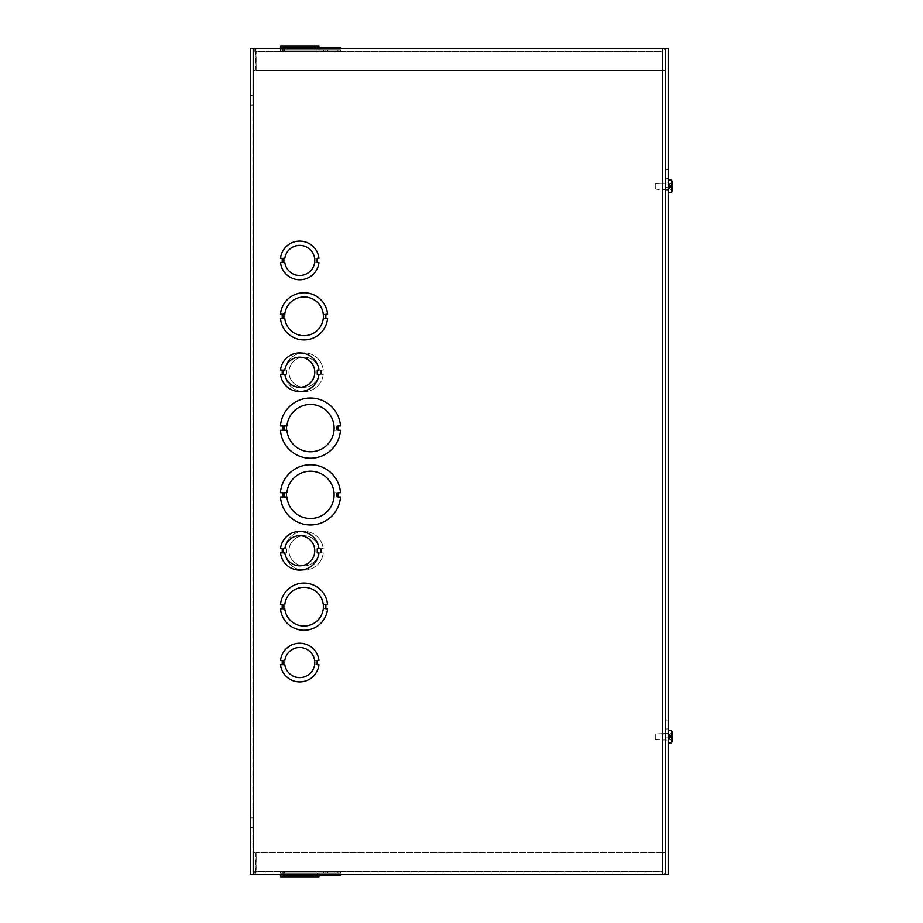 <?xml version="1.0" encoding="UTF-8"?>
<svg xmlns="http://www.w3.org/2000/svg" width="923" height="923" viewBox="0 0 923 923"><rect width="100%" height="100%" fill="white"/><g stroke="black" fill="none" stroke-linecap="round" stroke-linejoin="round"><path stroke-width="0.69" stroke-dasharray="4.62 3.46" d="M336.583 430.28L334.034 430.28L336.583 430.28L336.583 425.988L336.583 430.28L336.583 425.988L334.034 425.988A23.652 23.652 0 0 0 298.048 408.012A23.652 23.652 0 0 0 298.048 448.243A23.652 23.652 0 0 0 334.034 430.28A23.652 23.652 0 0 1 298.048 448.243A23.652 23.652 0 0 1 298.048 408.012A23.652 23.652 0 0 1 334.034 425.988L336.583 425.988L334.034 425.988A23.652 23.652 0 0 0 298.048 408.012A23.652 23.652 0 0 0 298.048 448.243A23.652 23.652 0 0 0 334.034 430.28L336.583 430.28L336.583 425.988L334.034 425.988A23.652 23.652 0 0 0 298.048 408.012A23.652 23.652 0 0 0 298.048 448.243A23.652 23.652 0 0 0 334.034 430.28L336.583 430.28M337.968 430.28L337.968 425.988L340.506 425.988A30.101 30.101 0 0 0 310.486 398.032A30.101 30.101 0 0 0 280.465 425.976L283.003 425.976L283.003 430.28L280.465 430.28A30.101 30.101 0 0 0 310.486 458.235A30.101 30.101 0 0 0 340.506 430.28L337.968 430.28L337.968 425.988L340.506 425.988A30.101 30.101 0 0 0 310.486 398.032A30.101 30.101 0 0 0 280.465 425.976L283.003 425.976L283.003 430.28L280.465 430.28A30.101 30.101 0 0 0 310.486 458.235A30.101 30.101 0 0 0 340.506 430.28L337.968 430.28L337.968 425.976L340.506 425.976A30.101 30.101 0 0 0 310.486 398.032A30.101 30.101 0 0 0 280.465 425.988L283.003 425.988L283.003 430.28L280.465 430.28A30.101 30.101 0 0 0 310.486 458.235A30.101 30.101 0 0 0 340.506 430.28L337.968 430.28L337.968 425.976L340.506 425.976A30.101 30.101 0 0 0 310.486 398.032A30.101 30.101 0 0 0 280.465 425.988L283.003 425.988L283.003 430.28L280.465 430.28A30.101 30.101 0 0 0 310.486 458.235A30.101 30.101 0 0 0 340.506 430.28L337.968 430.28L340.506 430.28A30.101 30.101 0 0 1 310.486 458.235A30.101 30.101 0 0 1 280.465 430.28L283.003 430.28L283.003 425.988L280.465 425.988A30.101 30.101 0 0 1 310.486 398.032A30.101 30.101 0 0 1 340.506 425.976L337.968 425.976L337.968 430.28L340.506 430.28A30.101 30.101 0 0 1 310.486 458.235A30.101 30.101 0 0 1 280.465 430.28L283.003 430.28L283.003 425.976L280.465 425.976A30.101 30.101 0 0 1 310.486 398.032A30.101 30.101 0 0 1 340.506 425.988L337.968 425.988L337.968 430.28L340.506 430.28A30.101 30.101 0 0 1 310.486 458.235A30.101 30.101 0 0 1 280.465 430.28L283.003 430.28L283.003 425.976L280.465 425.976A30.101 30.101 0 0 1 310.486 398.032A30.101 30.101 0 0 1 340.506 425.988L337.968 425.988L337.968 430.28M280.465 497.012A30.101 30.101 0 0 0 310.486 524.968A30.101 30.101 0 0 0 340.506 497.024L337.968 497.024L337.968 492.72L340.506 492.72A30.101 30.101 0 0 0 310.486 464.765A30.101 30.101 0 0 0 280.465 492.72L283.003 492.72L283.003 497.012L280.465 497.012A30.101 30.101 0 0 0 310.486 524.968A30.101 30.101 0 0 0 340.506 497.012L337.968 497.012L337.968 492.72L340.506 492.72A30.101 30.101 0 0 0 310.486 464.765A30.101 30.101 0 0 0 280.465 492.72L283.003 492.72L283.003 497.024L280.465 497.024A30.101 30.101 0 0 0 310.486 524.968A30.101 30.101 0 0 0 340.506 497.012L337.968 497.012L337.968 492.72L340.506 492.72A30.101 30.101 0 0 0 310.486 464.765A30.101 30.101 0 0 0 280.465 492.72L283.003 492.72L283.003 497.024L280.465 497.024L283.003 497.024L283.003 492.72L280.465 492.72A30.101 30.101 0 0 1 310.486 464.765A30.101 30.101 0 0 1 340.506 492.72L337.968 492.72L337.968 497.012L340.506 497.012A30.101 30.101 0 0 1 310.486 524.968A30.101 30.101 0 0 1 280.465 497.024A30.101 30.101 0 0 0 310.486 524.968A30.101 30.101 0 0 0 340.506 497.024L337.968 497.024L337.968 492.72L340.506 492.72A30.101 30.101 0 0 0 310.486 464.765A30.101 30.101 0 0 0 280.465 492.72L283.003 492.72L283.003 497.012L280.465 497.012L283.003 497.012L283.003 492.72L280.465 492.72A30.101 30.101 0 0 1 310.486 464.765A30.101 30.101 0 0 1 340.506 492.72L337.968 492.72L337.968 497.024L340.506 497.024A30.101 30.101 0 0 1 310.486 524.968A30.101 30.101 0 0 1 280.465 497.012L283.003 497.012L283.003 492.72L280.465 492.72A30.101 30.101 0 0 1 310.486 464.765A30.101 30.101 0 0 1 340.506 492.72L337.968 492.72L337.968 497.024L340.506 497.024A30.101 30.101 0 0 1 310.486 524.968A30.101 30.101 0 0 1 280.465 497.012M280.488 608.822A23.652 23.652 0 0 0 327.584 608.822L325.865 608.822L325.865 604.519L327.584 604.519A23.652 23.652 0 0 0 280.488 604.519L282.207 604.519L282.207 608.822L280.488 608.822A23.652 23.652 0 0 0 327.584 608.822L325.865 608.822L325.865 604.519L327.584 604.519A23.652 23.652 0 0 0 280.488 604.519L282.207 604.519L282.207 608.822L280.488 608.822A23.652 23.652 0 0 0 327.584 608.822L325.865 608.822L325.865 604.519L327.584 604.519A23.652 23.652 0 0 0 280.488 604.519L282.207 604.519L282.207 608.822L280.488 608.822L282.207 608.822L282.207 604.519L280.488 604.519A23.652 23.652 0 0 1 327.584 604.519L325.865 604.519L325.865 608.822L327.584 608.822A23.652 23.652 0 0 1 280.488 608.822A23.652 23.652 0 0 0 327.584 608.822L325.865 608.822L325.865 604.519L327.584 604.519A23.652 23.652 0 0 0 280.488 604.519L282.207 604.519L282.207 608.822L280.488 608.822L282.207 608.822L282.207 604.519L280.488 604.519A23.652 23.652 0 0 1 327.584 604.519L325.865 604.519L325.865 608.822L327.584 608.822A23.652 23.652 0 0 1 280.488 608.822L282.207 608.822L282.207 604.519L280.488 604.519A23.652 23.652 0 0 1 327.584 604.519L325.865 604.519L325.865 608.822L327.584 608.822A23.652 23.652 0 0 1 280.488 608.822M321.55 374.38L321.55 370.077L323.269 370.077A19.348 19.348 0 0 0 284.803 370.077L286.522 370.077L286.522 374.38L284.803 374.38A19.348 19.348 0 0 0 323.269 374.38L321.55 374.38L323.269 374.38A19.348 19.348 0 0 1 284.803 374.38L286.522 374.38L286.522 370.077L284.803 370.077A19.348 19.348 0 0 1 323.269 370.077L321.55 370.077L321.55 374.38L321.55 370.077L323.269 370.077A19.348 19.348 0 0 0 284.803 370.077L286.522 370.077L286.522 374.38L284.803 374.38A19.348 19.348 0 0 0 323.269 374.38L321.55 374.38M317.247 664.722L317.247 660.418L318.966 660.418A19.348 19.348 0 0 0 280.511 660.418L282.23 660.418L282.23 664.722L280.511 664.722A19.348 19.348 0 0 0 318.966 664.722L317.247 664.722L317.247 660.418L318.966 660.418A19.348 19.348 0 0 0 280.511 660.418L282.23 660.418L282.23 664.722L280.511 664.722A19.348 19.348 0 0 0 318.966 664.722L317.247 664.722L318.966 664.722A19.348 19.348 0 0 1 280.511 664.722L282.23 664.722L282.23 660.418L280.511 660.418A19.348 19.348 0 0 1 318.966 660.418L317.247 660.418L317.247 664.722L318.966 664.722A19.348 19.348 0 0 1 280.511 664.722L282.23 664.722L282.23 660.418L280.511 660.418A19.348 19.348 0 0 1 318.966 660.418L317.247 660.418L317.247 664.722L317.247 660.418L318.966 660.418A19.348 19.348 0 0 0 280.511 660.418L282.23 660.418L282.23 664.722L280.511 664.722A19.348 19.348 0 0 0 318.966 664.722L317.247 664.722M662.552 48.7L253.364 48.7L662.552 48.7L662.552 874.3L662.552 48.7L663.095 51.78L256.132 51.78L663.095 51.78L256.132 51.78L256.132 70.194L255.913 48.7L252.833 51.78L255.913 48.7L255.383 51.78L663.095 51.78L662.552 48.7A3.081 3.081 0 0 1 665.633 51.78L665.633 70.194L663.095 70.194L663.095 48.7L665.633 48.7L662.552 48.7A3.081 3.081 0 0 1 665.633 51.78L665.633 70.194L663.095 70.194L663.095 51.238L255.913 51.238L256.132 70.194L663.095 70.194L663.095 48.7L663.095 51.238L663.095 48.7L663.095 51.238L255.913 51.238L255.913 48.7L256.132 70.194L663.095 70.194L663.095 48.7L255.913 48.7L663.095 48.7L663.095 871.762L256.132 871.22L663.095 871.22L256.132 871.22L256.132 852.806L255.913 874.3L252.833 871.22L255.913 874.3L255.383 871.22L663.095 871.22L662.552 874.3A3.081 3.081 0 0 0 665.633 871.22L665.633 852.806L663.095 852.806L663.095 874.3L665.633 874.3L665.633 48.7L665.633 874.3L662.552 874.3A3.081 3.081 0 0 0 665.633 871.22L665.633 852.806L663.095 852.806L663.095 871.762L255.913 871.762L256.132 852.806L663.095 852.806L663.095 874.3L663.095 871.762L663.095 874.3L663.095 871.762L255.913 871.762L256.132 852.806L663.095 852.806L663.095 874.3L255.913 874.3L663.095 874.3L663.095 48.7L663.095 874.3L665.633 874.3L663.095 874.3L663.095 48.7L665.633 48.7L663.095 48.7L663.095 874.3L253.364 874.3L665.633 874.3L665.633 48.7L250.283 48.7M321.55 552.923L321.55 548.62L323.269 548.62A19.348 19.348 0 0 0 284.803 548.62L286.522 548.62L286.522 552.923L284.803 552.923A19.348 19.348 0 0 0 323.269 552.923L321.55 552.923L323.269 552.923A19.348 19.348 0 0 1 284.803 552.923L286.522 552.923L286.522 548.62L284.803 548.62A19.348 19.348 0 0 1 323.269 548.62L321.55 548.62L321.55 552.923L321.55 548.62L323.269 548.62A19.348 19.348 0 0 0 284.803 548.62L286.522 548.62L286.522 552.923L284.803 552.923A19.348 19.348 0 0 0 323.269 552.923L321.55 552.923M317.247 262.582L317.247 258.278L318.966 258.278A19.348 19.348 0 0 0 280.511 258.278L282.23 258.278L282.23 262.582L280.511 262.582A19.348 19.348 0 0 0 318.966 262.582L317.247 262.582L317.247 258.278L318.966 258.278A19.348 19.348 0 0 0 280.511 258.278L282.23 258.278L282.23 262.582L280.511 262.582A19.348 19.348 0 0 0 318.966 262.582L317.247 262.582L318.966 262.582A19.348 19.348 0 0 1 280.511 262.582L282.23 262.582L282.23 258.278L280.511 258.278A19.348 19.348 0 0 1 318.966 258.278L317.247 258.278L317.247 262.582L318.966 262.582A19.348 19.348 0 0 1 280.511 262.582L282.23 262.582L282.23 258.278L280.511 258.278A19.348 19.348 0 0 1 318.966 258.278L317.247 258.278L317.247 262.582L317.247 258.278L318.966 258.278A19.348 19.348 0 0 0 280.511 258.278L282.23 258.278L282.23 262.582L280.511 262.582A19.348 19.348 0 0 0 318.966 262.582L317.247 262.582M280.488 318.481A23.652 23.652 0 0 0 327.584 318.481L325.865 318.481L325.865 314.178L327.584 314.178A23.652 23.652 0 0 0 280.488 314.178L282.207 314.178L282.207 318.481L280.488 318.481A23.652 23.652 0 0 0 327.584 318.481L325.865 318.481L325.865 314.178L327.584 314.178A23.652 23.652 0 0 0 280.488 314.178L282.207 314.178L282.207 318.481L280.488 318.481A23.652 23.652 0 0 0 327.584 318.481L325.865 318.481L325.865 314.178L327.584 314.178A23.652 23.652 0 0 0 280.488 314.178L282.207 314.178L282.207 318.481L280.488 318.481A23.652 23.652 0 0 0 327.584 318.481L325.865 318.481L325.865 314.178L327.584 314.178A23.652 23.652 0 0 0 280.488 314.178L282.207 314.178L282.207 318.481L280.488 318.481L282.207 318.481L282.207 314.178L280.488 314.178A23.652 23.652 0 0 1 327.584 314.178L325.865 314.178L325.865 318.481L327.584 318.481A23.652 23.652 0 0 1 280.488 318.481L282.207 318.481L282.207 314.178L280.488 314.178A23.652 23.652 0 0 1 327.584 314.178L325.865 314.178L325.865 318.481L327.584 318.481A23.652 23.652 0 0 1 280.488 318.481L282.207 318.481L282.207 314.178L280.488 314.178A23.652 23.652 0 0 1 327.584 314.178L325.865 314.178L325.865 318.481L327.584 318.481A23.652 23.652 0 0 1 280.488 318.481M323.269 314.178A19.348 19.348 0 0 0 293.745 299.94A19.348 19.348 0 0 0 293.745 332.718A19.348 19.348 0 0 0 323.269 318.481L324.988 318.481L324.988 314.178L323.269 314.178L324.988 314.178L324.988 318.481L323.269 318.481A19.348 19.348 0 0 1 293.745 332.718A19.348 19.348 0 0 1 293.745 299.94A19.348 19.348 0 0 1 323.269 314.178A19.348 19.348 0 0 0 293.745 299.94A19.348 19.348 0 0 0 293.745 332.718A19.348 19.348 0 0 0 323.269 318.481L324.988 318.481L324.988 314.178L323.269 314.178A19.348 19.348 0 0 0 293.745 299.94A19.348 19.348 0 0 0 293.745 332.718A19.348 19.348 0 0 0 323.269 318.481L324.988 318.481L324.988 314.178L323.269 314.178M663.095 186.296L663.095 189.238L663.095 186.296M663.095 736.704L663.095 739.646L663.095 736.704M665.633 186.296L665.633 183.354L665.633 186.296M665.633 736.704L665.633 739.646L665.633 736.704M250.283 874.3L253.364 874.3L252.833 48.7L252.833 874.3L250.283 874.3L253.364 874.3L253.364 48.7M250.283 95.461L250.283 105.13L250.283 95.461L250.283 105.13L250.283 95.461L252.833 95.461L252.833 105.13L252.833 95.461L252.833 105.13L252.833 95.461L250.283 95.461M250.283 817.87L250.283 827.539L250.283 817.87L250.283 827.539L250.283 817.87L252.833 817.87L252.833 827.539L252.833 817.87L252.833 827.539L252.833 817.87L250.283 817.87M662.552 874.3L253.364 874.3M665.633 48.7L665.633 874.3L668.183 874.3L668.183 48.7L665.633 48.7L665.633 874.3M280.511 374.38A19.348 19.348 0 0 0 318.966 374.38L317.247 374.38L317.247 370.077L318.966 370.077A19.348 19.348 0 0 0 280.511 370.077L282.23 370.077L282.23 374.38L280.511 374.38L282.23 374.38L282.23 370.077L280.511 370.077A19.348 19.348 0 0 1 318.966 370.077L317.247 370.077L317.247 374.38L318.966 374.38A19.348 19.348 0 0 1 280.511 374.38M280.511 552.923A19.348 19.348 0 0 0 318.966 552.923L317.247 552.923L317.247 548.62L318.966 548.62A19.348 19.348 0 0 0 280.511 548.62L282.23 548.62L282.23 552.923L280.511 552.923L282.23 552.923L282.23 548.62L280.511 548.62A19.348 19.348 0 0 1 318.966 548.62L317.247 548.62L317.247 552.923L318.966 552.923A19.348 19.348 0 0 1 280.511 552.923M286.938 425.988A23.652 23.652 0 0 1 322.923 408.012A23.652 23.652 0 0 1 322.923 448.243A23.652 23.652 0 0 1 286.938 430.28L284.388 430.28L284.388 425.988L286.938 425.988L284.388 425.988L284.388 430.28L286.938 430.28A23.652 23.652 0 0 0 322.923 448.243A23.652 23.652 0 0 0 322.923 408.012A23.652 23.652 0 0 0 286.938 425.988A23.652 23.652 0 0 1 322.923 408.012A23.652 23.652 0 0 1 322.923 448.243A23.652 23.652 0 0 1 286.938 430.28L284.388 430.28L284.388 425.988L286.938 425.988M284.803 314.178A19.348 19.348 0 0 1 314.328 299.94A19.348 19.348 0 0 1 314.328 332.718A19.348 19.348 0 0 1 284.803 318.481L283.084 318.481L283.084 314.178L284.803 314.178A19.348 19.348 0 0 1 314.328 299.94A19.348 19.348 0 0 1 314.328 332.718A19.348 19.348 0 0 1 284.803 318.481L283.084 318.481L283.084 314.178L284.803 314.178L283.084 314.178L283.084 318.481L284.803 318.481A19.348 19.348 0 0 0 314.328 332.718A19.348 19.348 0 0 0 314.328 299.94A19.348 19.348 0 0 0 284.803 314.178M284.803 604.519A19.348 19.348 0 0 1 314.328 590.282A19.348 19.348 0 0 1 314.328 623.06A19.348 19.348 0 0 1 284.803 608.822L283.084 608.822L283.084 604.519L284.803 604.519A19.348 19.348 0 0 1 314.328 590.282A19.348 19.348 0 0 1 314.328 623.06A19.348 19.348 0 0 1 284.803 608.822L283.084 608.822L283.084 604.519L284.803 604.519L283.084 604.519L283.084 608.822L284.803 608.822A19.348 19.348 0 0 0 314.328 623.06A19.348 19.348 0 0 0 314.328 590.282A19.348 19.348 0 0 0 284.803 604.519M286.938 492.72A23.652 23.652 0 0 1 322.923 474.757A23.652 23.652 0 0 1 322.923 514.976A23.652 23.652 0 0 1 286.938 497.024L284.388 497.024L284.388 492.72L286.938 492.72A23.652 23.652 0 0 1 322.923 474.757A23.652 23.652 0 0 1 322.923 514.976A23.652 23.652 0 0 1 286.938 497.024L284.388 497.024L284.388 492.72L286.938 492.72L284.388 492.72L284.388 497.024L286.938 497.024A23.652 23.652 0 0 0 322.923 514.976A23.652 23.652 0 0 0 322.923 474.757A23.652 23.652 0 0 0 286.938 492.72M323.269 604.519A19.348 19.348 0 0 0 293.745 590.282A19.348 19.348 0 0 0 293.745 623.06A19.348 19.348 0 0 0 323.269 608.822L324.988 608.822L324.988 604.519L323.269 604.519L324.988 604.519L324.988 608.822L323.269 608.822A19.348 19.348 0 0 1 293.745 623.06A19.348 19.348 0 0 1 293.745 590.282A19.348 19.348 0 0 1 323.269 604.519A19.348 19.348 0 0 0 293.745 590.282A19.348 19.348 0 0 0 293.745 623.06A19.348 19.348 0 0 0 323.269 608.822L324.988 608.822L324.988 604.519L323.269 604.519A19.348 19.348 0 0 0 293.745 590.282A19.348 19.348 0 0 0 293.745 623.06A19.348 19.348 0 0 0 323.269 608.822L324.988 608.822L324.988 604.519L323.269 604.519M334.034 492.72A23.652 23.652 0 0 0 298.048 474.757A23.652 23.652 0 0 0 298.048 514.976A23.652 23.652 0 0 0 334.034 497.024L336.583 497.024L336.583 492.72L334.034 492.72L336.583 492.72L336.583 497.024L334.034 497.024A23.652 23.652 0 0 1 298.048 514.976A23.652 23.652 0 0 1 298.048 474.757A23.652 23.652 0 0 1 334.034 492.72A23.652 23.652 0 0 0 298.048 474.757A23.652 23.652 0 0 0 298.048 514.976A23.652 23.652 0 0 0 334.034 497.024L336.583 497.024L336.583 492.72L334.034 492.72A23.652 23.652 0 0 0 298.048 474.757A23.652 23.652 0 0 0 298.048 514.976A23.652 23.652 0 0 0 334.034 497.024L336.583 497.024L336.583 492.72L334.034 492.72M314.628 262.582L316.347 262.582L314.628 262.582A15.045 15.045 0 0 1 291.599 273.093A15.045 15.045 0 0 1 291.599 247.768A15.045 15.045 0 0 1 314.628 258.278A15.045 15.045 0 0 0 291.599 247.768A15.045 15.045 0 0 0 291.599 273.093A15.045 15.045 0 0 0 314.628 262.582L316.347 262.582L316.347 258.278L314.628 258.278L316.347 258.278L316.347 262.582L316.347 258.278L314.628 258.278A15.045 15.045 0 0 0 291.599 247.768A15.045 15.045 0 0 0 291.599 273.093A15.045 15.045 0 0 0 314.628 262.582M318.931 374.38L320.65 374.38L318.931 374.38A15.045 15.045 0 0 1 295.891 384.891A15.045 15.045 0 0 1 295.902 359.566A15.045 15.045 0 0 1 318.931 370.077A15.045 15.045 0 0 0 295.902 359.566A15.045 15.045 0 0 0 295.891 384.891A15.045 15.045 0 0 0 318.931 374.38L320.65 374.38L320.65 370.077L318.931 370.077L320.65 370.077L320.65 374.38L320.65 370.077L318.931 370.077A15.045 15.045 0 0 0 295.902 359.566A15.045 15.045 0 0 0 295.891 384.891A15.045 15.045 0 0 0 318.931 374.38M318.931 552.923L320.65 552.923L318.931 552.923A15.045 15.045 0 0 1 295.891 563.422A15.045 15.045 0 0 1 295.902 538.109A15.045 15.045 0 0 1 318.931 548.62A15.045 15.045 0 0 0 295.902 538.109A15.045 15.045 0 0 0 295.891 563.422A15.045 15.045 0 0 0 318.931 552.923L320.65 552.923L320.65 548.62L318.931 548.62L320.65 548.62L320.65 552.923L320.65 548.62L318.931 548.62A15.045 15.045 0 0 0 295.902 538.109A15.045 15.045 0 0 0 295.891 563.422A15.045 15.045 0 0 0 318.931 552.923M314.628 664.722L316.347 664.722L314.628 664.722A15.045 15.045 0 0 1 291.599 675.232A15.045 15.045 0 0 1 291.599 649.907A15.045 15.045 0 0 1 314.628 660.418A15.045 15.045 0 0 0 291.599 649.907A15.045 15.045 0 0 0 291.599 675.232A15.045 15.045 0 0 0 314.628 664.722L316.347 664.722L316.347 660.418L314.628 660.418L316.347 660.418L316.347 664.722L316.347 660.418L314.628 660.418A15.045 15.045 0 0 0 291.599 649.907A15.045 15.045 0 0 0 291.599 675.232A15.045 15.045 0 0 0 314.628 664.722M284.838 262.582L283.119 262.582L284.838 262.582A15.045 15.045 0 0 0 307.878 273.093A15.045 15.045 0 0 0 307.878 247.768A15.045 15.045 0 0 0 284.838 258.278A15.045 15.045 0 0 1 307.878 247.768A15.045 15.045 0 0 1 307.878 273.093A15.045 15.045 0 0 1 284.838 262.582M283.119 258.278L284.838 258.278L283.119 258.278L283.119 262.582L283.119 258.278M284.838 374.38L283.119 374.38L284.838 374.38A15.045 15.045 0 0 0 307.878 384.891A15.045 15.045 0 0 0 307.878 359.566A15.045 15.045 0 0 0 284.838 370.077A15.045 15.045 0 0 1 307.878 359.566A15.045 15.045 0 0 1 307.878 384.891A15.045 15.045 0 0 1 284.838 374.38M283.119 370.077L284.838 370.077L283.119 370.077L283.119 374.38L283.119 370.077M284.838 552.923L283.119 552.923L284.838 552.923A15.045 15.045 0 0 0 307.878 563.422A15.045 15.045 0 0 0 307.878 538.109A15.045 15.045 0 0 0 284.838 548.62A15.045 15.045 0 0 1 307.878 538.109A15.045 15.045 0 0 1 307.878 563.422A15.045 15.045 0 0 1 284.838 552.923M283.119 548.62L284.838 548.62L283.119 548.62L283.119 552.923L283.119 548.62M284.838 664.722L283.119 664.722L284.838 664.722A15.045 15.045 0 0 0 307.878 675.232A15.045 15.045 0 0 0 307.878 649.907A15.045 15.045 0 0 0 284.838 660.418A15.045 15.045 0 0 1 307.878 649.907A15.045 15.045 0 0 1 307.878 675.232A15.045 15.045 0 0 1 284.838 664.722M283.119 660.418L284.838 660.418L283.119 660.418L283.119 664.722L283.119 660.418M284.388 874.3L334.138 874.3L284.388 874.3L284.388 875.581L284.388 874.3L284.388 875.581L286.938 875.581L284.388 875.581L286.938 875.581L286.938 874.3L334.138 874.3L286.938 874.3L286.938 875.581L334.138 875.581L284.388 875.581L284.388 874.3M283.003 875.581L280.465 875.581L283.003 875.581L283.003 874.3L280.465 874.3L340.506 874.3L280.465 874.3L280.465 875.581L340.506 875.581L280.465 875.581L280.465 874.3L283.003 874.3L280.465 874.3L283.003 874.3L283.003 875.581L283.003 874.3L283.003 875.581L280.465 875.581L280.488 874.3L340.506 874.3L280.465 874.3L327.584 874.3L280.488 874.3L327.584 874.3L280.488 874.3L280.488 875.581L327.584 875.581L327.584 874.3L325.865 874.3L327.584 874.3L327.584 875.581L325.865 875.581L325.865 874.3L325.865 875.581L327.584 875.581L280.488 875.581L282.207 875.581L282.23 871.762L280.488 871.762L340.506 871.762L280.465 871.762L327.584 871.762L280.488 871.762L327.584 871.762L280.488 871.762L282.207 871.762L282.207 873.031L340.506 873.031L340.506 871.762L280.465 871.762L340.506 871.762L340.506 873.031L280.465 873.031L283.003 873.031L280.465 873.031L280.465 871.762L283.003 871.762L280.465 871.762L280.465 873.031L340.506 873.031L337.968 873.031L340.506 873.031L337.968 873.031L337.968 871.762L337.968 873.031L337.968 871.762L337.968 873.031L340.506 873.031L340.506 871.762L340.506 873.031L280.465 873.031L327.584 873.031L327.584 871.762L327.584 873.031L280.488 873.031L282.207 873.031L282.207 871.762L282.207 873.031L280.488 873.031L280.488 871.762L280.488 873.031L327.584 873.031L325.865 873.031L327.584 873.031L325.865 873.031L325.865 871.762L325.865 873.031L325.865 871.762L325.865 873.031L327.584 873.031L327.584 871.762L327.584 873.031L280.488 873.031L282.207 873.031L282.207 871.762L282.23 876.85L280.511 876.85L318.966 876.85L280.511 876.85L318.966 876.85L280.511 876.85L318.966 876.85L280.511 876.85L282.23 876.85L282.23 874.3L282.23 876.85L282.23 874.3L282.23 876.85L282.23 874.3L282.23 876.85L282.23 874.3L282.207 875.581L280.488 875.581L282.207 875.581L282.207 874.3L282.207 875.581L280.488 875.581L283.003 875.581M340.506 875.581L337.968 875.581L340.506 875.581L337.968 875.581L337.968 874.3L340.506 874.3L337.968 874.3L337.968 875.581L340.506 875.581L340.506 874.3L340.506 875.581L280.465 875.581L327.584 875.581L280.488 875.581L280.488 874.3L280.465 875.581M284.803 875.581L323.385 875.581L283.084 875.581L284.803 875.581L284.803 874.3L323.385 874.3L283.084 874.3L284.803 874.3L283.084 874.3L283.084 875.581L283.084 874.3L283.084 875.581L284.803 875.581L284.803 874.3L323.385 874.3L284.803 874.3L284.803 875.581L323.385 875.581L283.084 875.581L283.084 874.3L284.803 874.3L284.803 875.581M255.383 871.22L252.833 871.22L252.833 852.806L252.833 871.22L255.383 871.22L255.383 852.806L252.833 852.806L255.383 852.806L255.383 871.22M663.095 852.806L256.132 852.806L663.095 852.806M325.865 875.581L327.584 875.581L325.865 875.581L325.865 874.3L325.865 875.581M280.511 875.581L318.966 875.581M337.968 875.581L337.968 874.3L337.968 875.581M286.938 875.581L286.938 874.3L286.938 875.581M286.938 873.031L334.138 873.031L284.388 873.031L334.138 873.031L284.388 873.031L286.938 873.031L286.938 871.762L334.138 871.762L284.388 871.762L334.138 871.762L286.938 871.762L286.938 873.031M283.003 873.031L283.003 871.762L283.003 873.031L280.465 873.031L280.488 871.762L280.488 873.031L283.003 873.031L283.003 871.762L283.003 873.031M284.803 873.031L323.385 873.031L283.084 873.031L323.385 873.031L283.084 873.031L284.803 873.031L284.803 871.762L323.385 871.762L283.084 871.762L323.385 871.762L284.803 871.762L284.803 873.031M318.966 876.85L317.247 876.85L317.247 871.762L317.247 876.85L318.966 876.85L318.966 871.762L318.966 876.85L280.511 876.85L280.511 874.3M283.084 873.031L283.084 871.762L283.084 873.031M280.465 873.031L280.465 871.762L280.465 873.031M284.388 873.031L284.388 871.762L284.388 873.031M284.838 871.762L314.789 871.762L283.119 871.762L314.789 871.762L283.119 871.762L314.789 871.762L283.119 871.762L314.789 871.762L284.838 871.762L284.838 874.3L284.838 871.762L284.838 874.3L314.789 874.3L283.119 874.3L284.838 874.3L284.838 876.85L314.789 876.85L283.119 876.85L314.789 876.85L283.119 876.85L314.789 876.85L283.119 876.85L314.789 876.85L283.119 876.85L284.838 876.85L284.838 871.762L284.838 874.3L314.789 874.3L283.119 874.3L283.119 871.762L283.119 876.85L283.119 874.3L284.838 874.3L284.838 876.85L284.838 871.762L284.838 874.3L314.789 874.3L283.119 874.3L283.119 871.762L283.119 876.85L283.119 874.3L284.838 874.3L284.838 876.85L284.838 871.762M283.119 874.3L283.119 876.85L283.119 874.3L314.789 874.3L283.119 874.3L283.119 871.762L283.119 876.85L283.119 874.3M284.838 874.3L284.838 876.85L284.838 874.3M317.247 874.3L317.247 876.85L317.247 874.3M284.388 48.7L334.138 48.7L284.388 48.7L284.388 47.419L284.388 48.7L284.388 47.419L286.938 47.419L284.388 47.419L286.938 47.419L286.938 48.7L334.138 48.7L286.938 48.7L286.938 47.419L334.138 47.419L284.388 47.419L284.388 48.7M283.003 47.419L280.465 47.419L283.003 47.419L283.003 48.7L280.465 48.7L340.506 48.7L280.465 48.7L283.003 48.7L280.465 48.7L283.003 48.7L283.003 47.419L283.003 48.7L283.003 47.419L280.465 47.419L340.506 47.419L337.968 47.419L340.506 47.419L340.506 48.7L280.465 48.7L340.506 48.7L337.968 48.7L340.506 48.7L340.506 47.419L280.465 47.419L327.584 47.419L280.488 47.419L282.207 47.419L282.207 48.7L280.488 48.7L327.584 48.7L280.488 48.7L282.207 48.7L282.23 51.238L280.488 51.238L340.506 51.238L280.465 51.238L327.584 51.238L280.488 51.238L327.584 51.238L280.488 51.238L282.207 51.238L282.207 49.969L340.506 49.969L340.506 51.238L280.465 51.238L340.506 51.238L340.506 49.969L280.465 49.969L283.003 49.969L280.465 49.969L280.465 51.238L283.003 51.238L280.465 51.238L280.465 49.969L340.506 49.969L337.968 49.969L340.506 49.969L337.968 49.969L337.968 51.238L337.968 49.969L337.968 51.238L337.968 49.969L340.506 49.969L340.506 51.238L340.506 49.969L280.465 49.969L327.584 49.969L327.584 51.238L327.584 49.969L280.488 49.969L282.207 49.969L282.207 51.238L282.207 49.969L280.488 49.969L280.488 51.238L280.488 49.969L327.584 49.969L325.865 49.969L327.584 49.969L325.865 49.969L325.865 51.238L325.865 49.969L325.865 51.238L325.865 49.969L327.584 49.969L327.584 51.238L327.584 49.969L280.488 49.969L282.207 49.969L282.207 51.238L282.23 46.15L280.511 46.15L318.966 46.15L280.511 46.15L318.966 46.15L280.511 46.15L318.966 46.15L280.511 46.15L282.23 46.15L282.23 48.7L282.23 46.15L282.23 48.7L282.23 46.15L282.23 48.7L282.23 46.15L282.23 48.7L282.207 47.419L280.488 47.419L282.207 47.419L282.207 48.7L282.207 47.419L327.584 47.419L327.584 48.7L280.488 48.7L327.584 48.7L325.865 48.7L327.584 48.7L327.584 47.419L325.865 47.419L325.865 48.7L325.865 47.419L327.584 47.419L280.488 47.419L280.488 48.7L280.488 47.419L283.003 47.419M337.968 47.419L337.968 48.7L337.968 47.419L340.506 47.419L337.968 47.419L337.968 48.7L337.968 47.419M318.966 47.419L280.511 47.419M284.803 47.419L323.385 47.419L283.084 47.419L284.803 47.419L284.803 48.7L323.385 48.7L283.084 48.7L284.803 48.7L283.084 48.7L283.084 47.419L283.084 48.7L283.084 47.419L284.803 47.419L284.803 48.7L323.385 48.7L284.803 48.7L284.803 47.419L323.385 47.419L283.084 47.419L283.084 48.7L284.803 48.7L284.803 47.419M255.383 51.78L252.833 51.78L252.833 70.194L252.833 51.78L255.383 51.78L255.383 70.194L252.833 70.194L255.383 70.194L255.383 51.78M663.095 70.194L256.132 70.194L663.095 70.194M325.865 47.419L327.584 47.419L325.865 47.419L325.865 48.7L325.865 47.419M327.584 47.419L327.584 48.7M280.465 47.419L280.465 48.7L280.465 47.419L340.506 47.419L340.506 48.7M286.938 47.419L286.938 48.7L286.938 47.419M286.938 49.969L334.138 49.969L284.388 49.969L334.138 49.969L284.388 49.969L286.938 49.969L286.938 51.238L334.138 51.238L284.388 51.238L334.138 51.238L286.938 51.238L286.938 49.969M283.003 49.969L283.003 51.238L283.003 49.969L280.465 49.969L280.488 51.238L280.488 49.969L283.003 49.969L283.003 51.238L283.003 49.969M284.803 49.969L323.385 49.969L283.084 49.969L323.385 49.969L283.084 49.969L284.803 49.969L284.803 51.238L323.385 51.238L283.084 51.238L323.385 51.238L284.803 51.238L284.803 49.969M318.966 48.7L318.966 46.15L318.966 51.238L318.966 46.15L317.247 46.15L318.966 46.15L318.966 48.7L318.966 46.15L318.966 48.7L318.966 46.15L280.511 46.15L280.511 51.238L280.511 46.15M317.247 48.7L317.247 46.15L317.247 48.7M283.084 49.969L283.084 51.238L283.084 49.969M280.465 49.969L280.465 51.238L280.465 49.969M284.388 49.969L284.388 51.238L284.388 49.969M284.838 51.238L314.789 51.238L283.119 51.238L314.789 51.238L283.119 51.238L314.789 51.238L283.119 51.238L314.789 51.238L284.838 51.238L284.838 48.7L284.838 51.238L284.838 48.7L314.789 48.7L283.119 48.7L284.838 48.7L284.838 46.15L314.789 46.15L283.119 46.15L314.789 46.15L283.119 46.15L314.789 46.15L283.119 46.15L314.789 46.15L283.119 46.15L284.838 46.15L284.838 51.238L284.838 48.7L314.789 48.7L283.119 48.7L283.119 51.238L283.119 46.15L283.119 48.7L284.838 48.7L284.838 46.15L284.838 51.238L284.838 48.7L314.789 48.7L283.119 48.7L283.119 51.238L283.119 46.15L283.119 48.7L284.838 48.7L284.838 46.15L284.838 51.238M283.119 48.7L283.119 46.15L283.119 48.7L314.789 48.7L283.119 48.7L283.119 51.238L283.119 46.15L283.119 48.7M284.838 48.7L284.838 46.15L284.838 48.7M665.633 187.496L665.633 169.647L665.633 190.6L665.633 169.647L665.633 190.6L665.633 187.496L668.183 187.496L668.183 178.566L668.183 190.6L668.183 169.647L668.183 190.6L668.183 187.496L665.633 187.496M668.183 178.566L668.183 169.647L668.183 178.566L665.633 178.566L668.183 178.566M665.633 737.892L665.633 720.055L665.633 741.007L665.633 720.055L665.633 741.007L665.633 737.892L668.183 737.892L668.183 728.974L668.183 741.007L668.183 720.055L668.183 741.007L668.183 737.892L665.633 737.892M668.183 728.974L668.183 720.055L668.183 728.974L665.633 728.974L668.183 728.974M672.694 737.904L668.714 737.915L672.694 737.904L668.714 737.915L672.267 740.65L668.714 737.915L672.694 737.408L668.714 737.05L669.233 738.896L672.267 740.65A16.66 16.591 110.2 0 0 672.694 737.904A16.66 16.591 110.2 0 1 672.267 740.65L668.714 737.915L668.714 737.05L668.714 737.915L668.714 737.05L668.714 737.915L668.714 737.05L669.971 737.165L669.233 736.277L668.714 737.05L669.971 737.212L669.971 736.196L672.325 735.954L669.971 735.977L668.714 736.346L669.971 736.196L669.971 737.558L672.267 737.489A16.683 2.931 180 0 0 672.325 737.454L669.971 737.212L672.325 737.454A16.683 3.542 180 0 1 672.302 737.465L669.971 737.558L669.971 735.839L669.971 737.558L669.971 735.977L672.094 735.977L669.233 736.277L669.971 737.212L668.714 736.346L669.233 734.512L672.267 732.747A16.66 16.591 69.8 0 1 672.694 735.493L672.325 735.954A16.683 3.542 0 0 0 672.302 735.943L669.971 735.977L672.267 735.919L671.598 735.873L671.598 730.589L671.598 735.873L672.267 735.919A16.683 2.931 -0 0 1 672.325 735.954L672.694 735.493A16.66 16.591 69.8 0 0 672.267 732.747L668.714 735.481L668.714 736.346L668.714 735.481L668.714 736.346L669.971 736.196L669.971 737.431L672.094 737.431L669.971 737.431M672.302 737.465L671.598 737.523L671.598 742.819L671.598 737.523L669.971 737.535L672.267 737.489L669.971 737.465L672.267 737.489A16.683 2.931 180 0 0 672.325 737.454L672.14 737.431M668.183 743.119L668.183 730.289L668.183 743.119M659.034 739.969L659.034 733.439L659.034 739.969L659.034 733.439L659.034 739.969L655.284 739.415L655.284 733.981L655.284 739.415L668.183 739.969L668.183 733.439L668.183 739.969L668.183 733.439L668.183 739.969L659.034 739.969M669.971 736.196L672.325 735.954A16.683 3.542 0 0 0 672.302 735.943L669.971 735.943M672.302 735.943L669.971 735.873L669.971 737.465M672.325 735.954L668.714 735.481L672.267 732.747L669.233 734.466L668.714 736.346L668.714 735.481L668.714 736.346L668.714 735.481L672.694 735.493M669.971 737.165L672.325 737.454M671.598 737.558L671.598 742.819A16.683 16.683 0 0 0 672.267 740.719L669.233 738.931L672.094 740.361M672.094 733.035L669.233 734.466L668.044 736.704L669.233 738.931L668.044 736.704L669.233 734.466L672.267 732.677A16.683 16.683 0 0 0 671.598 730.589L671.598 735.873M655.284 739.415L655.284 733.981L655.284 739.415M669.971 186.804L669.233 185.869L668.714 186.654L669.971 186.804L669.971 185.788L672.325 185.546L668.714 185.95L669.971 185.788L669.971 187.161L672.267 187.081A16.683 2.931 180 0 0 672.325 187.046L669.971 186.804L672.325 187.046A16.683 3.542 180 0 1 672.302 187.057L669.971 187.161L669.971 185.442L669.971 187.161L669.971 185.569L672.094 185.569L669.233 185.869L669.971 186.804L668.714 185.95L669.233 184.104L672.267 182.35A16.66 16.591 69.8 0 1 672.694 185.096L672.325 185.546A16.683 3.542 0 0 0 672.302 185.535L669.971 185.569L672.267 185.511L671.598 185.477L671.598 180.181L671.598 185.477L672.267 185.511A16.683 2.931 -0 0 1 672.325 185.546L672.694 185.096A16.66 16.591 69.8 0 0 672.267 182.35L668.714 185.085L668.714 185.95L668.714 185.085L668.714 185.95L669.971 185.788L669.971 187.023L672.094 187.023L669.971 187.023M672.694 187.507L668.714 187.519L672.694 187.507L668.714 187.519L672.267 190.253L669.233 188.534L668.714 186.654L669.233 188.488L672.267 190.253L669.233 188.534L668.714 186.654L668.714 187.519L668.714 186.654L668.714 187.519L672.694 187.507A16.66 16.591 110.2 0 1 672.267 190.253A16.66 16.591 110.2 0 0 672.694 187.507L672.14 187.023M672.302 187.057L671.598 187.127L671.598 192.411L671.598 187.127L669.971 187.127L672.267 187.081L669.971 187.057L672.267 187.081A16.683 2.931 180 0 0 672.325 187.046M668.183 192.711L668.183 179.881L668.183 192.711M659.034 189.561L659.034 183.031L659.034 189.561L659.034 183.031L659.034 189.561L655.284 189.019L655.284 183.585L655.284 189.019L668.183 189.561L668.183 183.031L668.183 189.561L668.183 183.031L668.183 189.561L659.034 189.561M672.325 185.546L668.714 185.95L668.714 185.085L668.714 185.95L669.233 184.104L672.267 182.35L669.233 184.069L668.714 185.95L672.325 185.546A16.683 3.542 0 0 0 672.302 185.535L669.971 185.535M672.302 185.535L669.971 185.465L669.971 187.057M671.598 187.15L671.598 192.411A16.683 16.683 0 0 0 672.267 190.323L669.233 188.534L672.094 189.965M672.279 182.35L669.233 184.069L668.044 186.296L669.233 188.534L668.044 186.296L669.233 184.069L672.267 182.281A16.683 16.683 0 0 0 671.598 180.181L671.598 185.477M669.971 185.835L672.694 185.096L668.714 185.085L672.694 185.096M655.284 189.019L655.284 183.585L655.284 189.019M672.694 736L668.702 736.358L672.694 736M672.094 735.977L669.971 735.977M672.694 187L668.702 186.642L672.694 187M672.094 185.569L669.971 185.569M665.633 183.354L663.095 183.354L665.633 183.354M665.633 189.238L663.095 189.238L665.633 189.238M663.095 739.646L665.633 739.646L663.095 739.646M663.095 733.762L665.633 733.762L663.095 733.762M252.833 105.13L250.283 105.13L252.833 105.13M250.283 827.539L252.833 827.539L250.283 827.539M334.138 874.3L334.138 875.581L334.138 874.3M323.385 874.3L323.385 875.581L323.385 874.3M323.385 873.031L323.385 871.762L323.385 873.031M334.138 873.031L334.138 871.762L334.138 873.031M314.789 874.3L314.789 876.85L314.789 874.3M334.138 48.7L334.138 47.419L334.138 48.7M323.385 48.7L323.385 47.419L323.385 48.7M323.385 49.969L323.385 51.238L323.385 49.969M334.138 49.969L334.138 51.238L334.138 49.969M314.789 48.7L314.789 46.15L314.789 48.7M668.183 169.647L665.633 169.647L668.183 169.647M668.183 190.6L665.633 190.6L668.183 190.6M668.183 720.055L665.633 720.055L668.183 720.055M668.183 741.007L665.633 741.007L668.183 741.007M671.598 730.589L668.183 730.289M655.284 733.981L668.183 733.439L655.284 733.981M671.598 180.181L668.183 179.881M655.284 183.585L668.183 183.031L655.284 183.585"/><path stroke-width="1.38" d="M250.283 48.7L250.283 874.3L250.283 48.7L668.183 48.7L668.183 874.3L250.283 874.3M337.968 425.976L337.968 430.28L340.506 430.28A30.101 30.101 0 0 1 310.486 458.235A30.101 30.101 0 0 1 280.465 430.28L283.003 430.28L283.003 425.988L280.465 425.988A30.101 30.101 0 0 1 310.486 398.032A30.101 30.101 0 0 1 340.506 425.976L337.968 425.976M286.938 425.988A23.652 23.652 0 0 1 322.923 408.012A23.652 23.652 0 0 1 322.923 448.243A23.652 23.652 0 0 1 286.938 430.28L284.388 430.28L284.388 425.988L286.938 425.988M325.865 314.178L325.865 318.481L327.584 318.481A23.652 23.652 0 0 1 280.488 318.481L282.207 318.481L282.207 314.178L280.488 314.178A23.652 23.652 0 0 1 327.584 314.178L325.865 314.178M284.803 314.178A19.348 19.348 0 0 1 314.328 299.94A19.348 19.348 0 0 1 314.328 332.718A19.348 19.348 0 0 1 284.803 318.481L283.084 318.481L283.084 314.178L284.803 314.178M280.488 608.822L282.207 608.822L282.207 604.519L280.488 604.519A23.652 23.652 0 0 1 327.584 604.519L325.865 604.519L325.865 608.822L327.584 608.822A23.652 23.652 0 0 1 280.488 608.822M284.803 604.519A19.348 19.348 0 0 1 314.328 590.282A19.348 19.348 0 0 1 314.328 623.06A19.348 19.348 0 0 1 284.803 608.822L283.084 608.822L283.084 604.519L284.803 604.519M280.465 497.024L283.003 497.024L283.003 492.72L280.465 492.72A30.101 30.101 0 0 1 310.486 464.765A30.101 30.101 0 0 1 340.506 492.72L337.968 492.72L337.968 497.012L340.506 497.012A30.101 30.101 0 0 1 310.486 524.968A30.101 30.101 0 0 1 280.465 497.024M286.938 492.72A23.652 23.652 0 0 1 322.923 474.757A23.652 23.652 0 0 1 322.923 514.976A23.652 23.652 0 0 1 286.938 497.024L284.388 497.024L284.388 492.72L286.938 492.72M283.119 258.278L284.838 258.278A15.045 15.045 0 0 1 307.878 247.768A15.045 15.045 0 0 1 307.878 273.093A15.045 15.045 0 0 1 284.838 262.582L283.119 262.582L283.119 258.278M282.23 262.582L282.23 258.278L280.511 258.278A19.348 19.348 0 0 1 318.966 258.278L317.247 258.278L317.247 262.582L318.966 262.582A19.348 19.348 0 0 1 280.511 262.582L282.23 262.582M283.119 370.077L284.838 370.077A15.045 15.045 0 0 1 307.878 359.566A15.045 15.045 0 0 1 307.878 384.891A15.045 15.045 0 0 1 284.838 374.38L283.119 374.38L283.119 370.077M282.23 374.38L282.23 370.077L280.511 370.077A19.348 19.348 0 0 1 318.966 370.077L317.247 370.077L317.247 374.38L318.966 374.38A19.348 19.348 0 0 1 280.511 374.38L282.23 374.38M283.119 548.62L284.838 548.62A15.045 15.045 0 0 1 307.878 538.109A15.045 15.045 0 0 1 307.878 563.422A15.045 15.045 0 0 1 284.838 552.923L283.119 552.923L283.119 548.62M282.23 552.923L282.23 548.62L280.511 548.62A19.348 19.348 0 0 1 318.966 548.62L317.247 548.62L317.247 552.923L318.966 552.923A19.348 19.348 0 0 1 280.511 552.923L282.23 552.923M283.119 660.418L284.838 660.418A15.045 15.045 0 0 1 307.878 649.907A15.045 15.045 0 0 1 307.878 675.232A15.045 15.045 0 0 1 284.838 664.722L283.119 664.722L283.119 660.418M282.23 664.722L282.23 660.418L280.511 660.418A19.348 19.348 0 0 1 318.966 660.418L317.247 660.418L317.247 664.722L318.966 664.722A19.348 19.348 0 0 1 280.511 664.722L282.23 664.722M318.966 875.581L327.584 875.581L327.584 874.3L327.584 875.581L340.506 875.581L340.506 874.3L340.506 875.581M280.465 875.581L280.465 874.3L280.511 875.581M318.966 876.85L318.966 874.3L318.966 876.85L280.511 876.85L280.511 874.3M340.506 48.7L340.506 47.419L327.584 47.419L327.584 48.7M280.488 47.419L280.465 48.7L280.511 47.419M327.584 47.419L318.966 47.419M318.966 48.7L318.966 46.15L280.511 46.15L280.511 48.7L280.511 46.15M665.633 48.7L665.633 874.3M672.279 740.581L672.279 740.581A16.66 16.591 110.2 0 0 672.694 737.904A16.66 16.591 110.2 0 1 672.267 740.65L672.267 740.719A16.683 16.683 0 0 1 671.598 742.819L668.183 743.119L671.598 742.819L671.598 737.523L669.971 737.535L669.971 735.839L671.598 735.85L671.598 730.589L668.183 730.289M672.694 737.408L669.971 737.165M672.325 737.454A16.683 3.542 180 0 1 672.302 737.465L671.598 737.523M671.598 735.85L672.267 735.919A16.683 2.931 -0 0 1 672.325 735.954L669.971 735.977M672.694 736L669.971 736.242L672.694 735.493A16.66 16.591 69.8 0 0 672.279 732.793L672.267 732.747A16.66 16.591 69.8 0 1 672.694 735.493L672.325 735.954M672.267 735.919L669.971 735.919M672.14 735.977L669.971 736.196M672.302 737.465L669.971 737.465M672.279 190.173L672.279 190.173A16.66 16.591 110.2 0 0 672.694 187.507A16.66 16.591 110.2 0 1 672.267 190.253L672.267 190.323A16.683 16.683 0 0 1 671.598 192.411L668.183 192.711L671.598 192.411L671.598 187.127L669.971 187.127L669.971 185.442L671.598 185.442L671.598 180.181L668.183 179.881M672.694 187.507L669.971 186.758L672.694 187.507M669.971 186.804L672.694 187M672.325 187.046A16.683 3.542 180 0 1 672.302 187.057L671.598 187.127M671.598 185.442L672.267 185.511A16.683 2.931 -0 0 1 672.325 185.546L669.971 185.569M672.694 185.604L669.971 185.835L672.694 185.096A16.66 16.591 69.8 0 0 672.279 182.396L672.267 182.35A16.66 16.591 69.8 0 1 672.694 185.096L672.325 185.546M672.267 185.511L669.971 185.511M672.14 185.569L669.971 185.788M672.302 187.057L669.971 187.057M662.552 874.3L662.552 48.7M253.364 48.7L253.364 874.3M672.094 737.431L669.971 737.431M672.094 187.023L669.971 187.023M672.279 732.758L672.267 732.677A16.683 16.683 0 0 0 671.598 730.589M671.598 180.181A16.683 16.683 0 0 1 672.267 182.281L672.094 182.639"/></g></svg>
